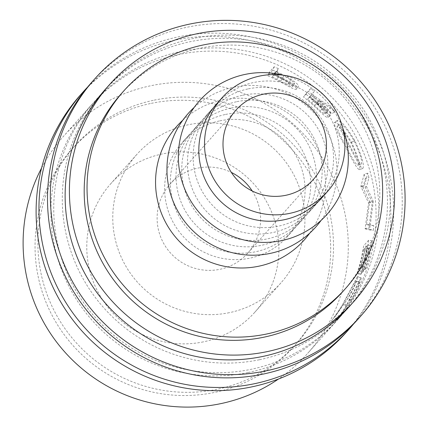 <?xml version="1.0" encoding="UTF-8"?>
<svg xmlns="http://www.w3.org/2000/svg" width="428" height="428" viewBox="0 0 428 428"><rect width="100%" height="100%" fill="white"/><g stroke="black" fill="none" stroke-linecap="round" stroke-linejoin="round"><path stroke-width="0.32" stroke-dasharray="2.14 1.6" d="M87.596 87.093A178.198 176.336 -138.3 0 1 178.508 36.835A178.198 176.336 -138.3 0 1 367.55 119.294A178.198 176.336 -138.3 0 1 353.608 323.921M80.384 95.016A178.198 176.336 -138.3 0 1 175.657 40.034A178.198 176.336 -138.3 0 1 366.368 125.281A178.198 176.336 -138.3 0 1 346.573 332M91.779 82.219A178.198 176.336 -138.3 0 1 187.052 27.237A178.198 176.336 -138.3 0 1 377.764 112.484A178.198 176.336 -138.3 0 1 357.969 319.202M203.343 341.87A96.525 95.514 -138.3 0 1 100.045 295.695A96.525 95.514 -138.3 0 1 110.761 183.724A96.525 95.514 -138.3 0 1 162.367 153.941A96.525 95.514 -138.3 0 1 265.67 200.117A96.525 95.514 -138.3 0 1 254.949 312.092A96.525 95.514 -138.3 0 1 203.343 341.87M229.338 312.67A96.525 95.514 -138.3 0 1 126.035 266.5A96.525 95.514 -138.3 0 1 136.757 154.524A96.525 95.514 -138.3 0 1 188.363 124.746A96.525 95.514 -138.3 0 1 291.666 170.916A96.525 95.514 -138.3 0 1 280.945 282.892A96.525 95.514 -138.3 0 1 229.338 312.67M252.231 191A51.975 51.43 -138.3 0 1 247.673 253.269A51.975 51.43 -138.3 0 1 219.885 269.303A51.975 51.43 -138.3 0 1 164.261 244.441A51.975 51.43 -138.3 0 1 170.034 184.147A51.975 51.43 -138.3 0 1 197.822 168.113A51.975 51.43 -138.3 0 1 231.35 172.414M216.349 104.207A70.534 69.801 -138.3 0 1 254.061 82.444A70.534 69.801 -138.3 0 1 329.549 116.186A70.534 69.801 -138.3 0 1 321.717 198.014M283.245 75.194A85.386 84.493 -138.3 0 1 342.796 128.213M248.363 88.847A70.534 69.801 -138.3 0 1 323.852 122.59A70.534 69.801 -138.3 0 1 316.019 204.413A70.534 69.801 -138.3 0 1 278.307 226.177A70.534 69.801 -138.3 0 1 202.819 192.434A70.534 69.801 -138.3 0 1 210.651 110.606A70.534 69.801 -138.3 0 1 248.363 88.847M242.665 95.246A70.534 69.801 -138.3 0 1 318.154 128.989A70.534 69.801 -138.3 0 1 310.321 210.817A70.534 69.801 -138.3 0 1 272.609 232.575A70.534 69.801 -138.3 0 1 197.121 198.833A70.534 69.801 -138.3 0 1 204.953 117.005A70.534 69.801 -138.3 0 1 242.665 95.246M194.189 107.428A85.386 84.493 -138.3 0 1 233.816 87.189A85.386 84.493 -138.3 0 1 322.915 124.35A85.386 84.493 -138.3 0 1 321.086 220.393M236.968 101.645A70.534 69.801 -138.3 0 1 312.456 135.387A70.534 69.801 -138.3 0 1 304.624 217.215A70.534 69.801 -138.3 0 1 266.911 238.974A70.534 69.801 -138.3 0 1 191.423 205.231A70.534 69.801 -138.3 0 1 199.255 123.408A70.534 69.801 -138.3 0 1 236.968 101.645M231.27 108.043A70.534 69.801 -138.3 0 1 306.758 141.786A70.534 69.801 -138.3 0 1 298.926 223.614A70.534 69.801 -138.3 0 1 261.214 245.378A70.534 69.801 -138.3 0 1 185.725 211.635A70.534 69.801 -138.3 0 1 193.558 129.807A70.534 69.801 -138.3 0 1 231.27 108.043M182.799 120.225A85.386 84.493 -138.3 0 1 222.421 99.986A85.386 84.493 -138.3 0 1 311.52 137.153A85.386 84.493 -138.3 0 1 309.69 233.196M225.572 114.442A70.534 69.801 -138.3 0 1 301.061 148.184A70.534 69.801 -138.3 0 1 293.228 230.013A70.534 69.801 -138.3 0 1 255.516 251.776A70.534 69.801 -138.3 0 1 180.028 218.034A70.534 69.801 -138.3 0 1 187.86 136.206A70.534 69.801 -138.3 0 1 225.572 114.442M219.874 120.846A70.534 69.801 -138.3 0 1 295.363 154.588A70.534 69.801 -138.3 0 1 287.53 236.411A70.534 69.801 -138.3 0 1 249.818 258.175A70.534 69.801 -138.3 0 1 174.33 224.433A70.534 69.801 -138.3 0 1 182.162 142.604A70.534 69.801 -138.3 0 1 219.874 120.846M121.087 93.967A148.5 146.948 -138.3 0 1 200.481 48.15A148.5 146.948 -138.3 0 1 359.402 119.187A148.5 146.948 -138.3 0 1 342.908 291.452M154.187 100.147A148.5 146.948 -138.3 0 1 313.109 171.184A148.5 146.948 -138.3 0 1 296.615 343.454A148.5 146.948 -138.3 0 1 217.226 389.266A148.5 146.948 -138.3 0 1 58.299 318.229A148.5 146.948 -138.3 0 1 74.793 145.964A148.5 146.948 -138.3 0 1 154.187 100.147M151.335 103.346A148.5 146.948 -138.3 0 1 310.263 174.383A148.5 146.948 -138.3 0 1 293.769 346.653A148.5 146.948 -138.3 0 1 214.375 392.465A148.5 146.948 -138.3 0 1 55.453 321.428A148.5 146.948 -138.3 0 1 71.941 149.163A148.5 146.948 -138.3 0 1 151.335 103.346M105.721 88.89A163.352 161.64 -138.3 0 1 193.055 38.493A163.352 161.64 -138.3 0 1 367.871 116.635A163.352 161.64 -138.3 0 1 349.73 306.127M259.545 359.723A163.352 161.64 41.7 0 0 346.878 309.326A163.352 161.64 41.7 0 0 365.02 119.835A163.352 161.64 41.7 0 0 190.203 41.693A163.352 161.64 41.7 0 0 102.87 92.09A163.352 161.64 41.7 0 0 84.728 281.587A163.352 161.64 41.7 0 0 259.545 359.723M181.659 51.29A163.352 161.64 -138.3 0 1 356.476 129.433A163.352 161.64 -138.3 0 1 338.334 318.93A163.352 161.64 -138.3 0 1 251.001 369.327A163.352 161.64 -138.3 0 1 76.184 291.184A163.352 161.64 -138.3 0 1 94.326 101.693A163.352 161.64 -138.3 0 1 181.659 51.29M278.425 68.683A163.352 161.64 -138.3 0 0 274.166 66.784L269.18 72.386A163.352 161.64 -138.3 0 1 278.414 76.687L288.852 82.304C294.523 85.498 297.738 86.809 298.498 86.242L296.433 89.286C296.989 88.361 294.56 86.076 289.157 82.417L277.874 76.173A159.639 157.969 -138.3 0 0 274.599 74.611L276.9 72.027L278.425 68.683L276.124 71.267A163.352 161.64 -138.3 0 1 279.473 72.867L277.874 76.173M274.166 66.784L272.738 70.176L267.757 75.777A159.639 157.969 -138.3 0 1 276.777 79.977L286.979 85.466C292.522 88.58 295.678 89.853 296.433 89.286L298.498 86.242C299.049 85.316 296.556 82.989 291.024 79.25L279.473 72.867M334.75 111.462A163.352 161.64 -138.3 0 0 330.935 107.134L314.971 96.396A163.352 161.64 -138.3 0 0 312.082 93.946L314.382 91.362A163.352 161.64 -138.3 0 0 310.749 88.436L305.763 94.037A163.352 161.64 -138.3 0 1 313.751 100.698L322.332 108.755C327.088 113.425 329.865 115.523 330.667 115.057C330.78 112.676 326.981 107.744 319.261 100.254L334.75 111.462L331.946 113.837L316.752 102.945C324.301 110.258 328.009 115.095 327.869 117.443C327.072 117.919 324.349 115.876 319.695 111.312L311.306 103.442A159.639 157.969 -138.3 0 0 303.505 96.937L308.492 91.335A159.639 157.969 -138.3 0 1 312.039 94.192L309.738 96.776A159.639 157.969 -138.3 0 1 312.563 99.173L328.217 109.611A159.639 157.969 -138.3 0 1 331.946 113.837M330.646 115.073L327.848 117.465L330.646 115.073M349.318 146.018C356.743 161.115 361.269 168.568 362.901 168.37C364.479 164.967 361.762 155.674 354.753 140.496C346.113 126.34 340.297 119.658 337.312 120.445C336.98 123.098 340.982 131.621 349.318 146.018L346.065 147.74C353.314 162.474 357.76 169.734 359.402 169.515C360.981 166.155 358.343 157.055 351.5 142.208C343.047 128.379 337.344 121.868 334.391 122.681C334.033 125.313 337.922 133.664 346.065 147.74M362.618 168.552L359.113 169.697L362.618 168.552M337.344 120.423L334.391 122.681L337.344 120.423M373.093 201.026A163.352 161.64 -138.3 0 1 373.195 202.07L370.322 224.732L373.74 225.647A163.352 161.64 -138.3 0 1 373.441 230.291L368.85 229.044A163.352 161.64 -138.3 0 0 368.872 228.37L372.248 202.519L364.651 186.046A163.352 161.64 -138.3 0 0 364.501 185.399L367.759 173.185A163.352 161.64 -138.3 0 1 368.968 177.706L366.512 186.56L373.093 201.026L369.418 201.363L362.907 187.32L366.512 186.56M361.055 274.086A163.352 161.64 -138.3 0 0 367.064 250.407L368.599 248.684A163.352 161.64 -138.3 0 1 362.591 272.363L363.105 271.791A163.352 161.64 -138.3 0 0 369.113 248.112L371.028 245.956A163.352 161.64 -138.3 0 1 365.02 269.635L365.533 269.062A163.352 161.64 -138.3 0 0 372.269 240.809L367.283 246.41A163.352 161.64 -138.3 0 1 360.547 274.658L361.055 274.086L357.551 272.877L357.043 273.455L360.547 274.658M334.332 323.129L337.13 319.62C339.597 316.41 342.812 311.563 346.766 305.078L359.333 282.202L355.684 280.912C356.781 280.864 354.1 286.797 347.643 298.701L334.6 317.255L348.141 298.15C352.324 290.965 355.176 285.139 356.701 280.672C357.845 277.258 358.054 275.953 357.321 276.755L342.93 303.987C338.152 311.718 334.322 317.325 331.449 320.797L334.182 317.357C336.585 314.238 339.72 309.508 343.582 303.168L355.684 280.912L359.097 282.362C360.189 282.346 357.428 288.435 350.821 300.617L337.489 319.593L351.318 300.065C355.598 292.715 358.525 286.744 360.098 282.159C361.28 278.649 361.51 277.301 360.777 278.109L346.108 305.902C341.218 313.815 337.296 319.555 334.332 323.129L331.449 320.797M361.093 277.9L360.777 278.109L357.321 276.755L357.648 276.547L361.093 277.9M248.154 372.526A163.352 161.64 41.7 0 0 335.482 322.129A163.352 161.64 41.7 0 0 353.624 132.632A163.352 161.64 41.7 0 0 178.808 54.495A163.352 161.64 41.7 0 0 91.48 104.892A163.352 161.64 41.7 0 0 73.332 294.384A163.352 161.64 41.7 0 0 248.154 372.526M41.58 168.027A163.352 161.64 -138.3 0 1 63.702 136.088A163.352 161.64 -138.3 0 1 151.036 85.691A163.352 161.64 -138.3 0 1 325.852 163.833A163.352 161.64 -138.3 0 1 307.711 353.325A163.352 161.64 -138.3 0 1 278.542 378.989M337.13 319.62L334.182 317.357M346.766 305.078L343.582 303.168M350.821 300.617L347.643 298.701M339.688 316.747L336.74 314.489M337.489 319.593L334.6 317.255M351.318 300.065L348.141 298.15M360.098 282.159L356.701 280.672M346.108 305.902L342.93 303.987M367.064 250.407L363.425 249.738A159.639 157.969 -138.3 0 1 357.551 272.877M363.425 249.738L364.956 248.015A159.639 157.969 -138.3 0 1 359.087 271.154L359.6 270.582L363.105 271.791M368.599 248.684L364.956 248.015M362.591 272.363L359.087 271.154M369.113 248.112L365.469 247.443A159.639 157.969 -138.3 0 1 359.6 270.582M365.469 247.443L367.385 245.287A159.639 157.969 -138.3 0 1 361.516 268.426L362.029 267.853L365.533 269.062M371.028 245.956L367.385 245.287M365.02 269.635L361.516 268.426M372.269 240.809L368.61 240.247A159.639 157.969 -138.3 0 1 362.029 267.853M368.61 240.247L363.623 245.843A159.639 157.969 -138.3 0 1 357.043 273.455M367.283 246.41L363.623 245.843M369.418 201.363A159.639 157.969 -138.3 0 1 369.514 202.385L373.195 202.07M373.74 225.647L370.049 225.428L366.63 224.625L370.322 224.732M366.63 224.625L369.514 202.385M370.049 225.428A159.639 157.969 -138.3 0 1 369.76 229.964L373.441 230.291M367.759 173.185L364.201 174.159L360.906 186.223A159.639 157.969 -138.3 0 1 361.055 186.854L368.567 202.845L365.18 228.215A159.639 157.969 -138.3 0 1 365.154 228.873L368.85 229.044M365.154 228.873L369.76 229.964M365.18 228.215L368.872 228.37M368.567 202.845L372.248 202.519M361.055 186.854L364.651 186.046M360.906 186.223L364.501 185.399M364.201 174.159A159.639 157.969 -138.3 0 1 365.389 178.572L368.968 177.706M362.907 187.32L365.389 178.572M354.753 140.496L351.5 142.208M337.12 126.33L340.105 124.179C342.496 123.697 347.183 129.272 354.154 140.908C360.109 153.427 362.505 161.121 361.355 163.983L357.888 165.229C356.401 165.251 352.667 159.296 346.685 147.36C340.046 135.687 336.857 128.678 337.12 126.33C339.49 125.821 344.08 131.252 350.901 142.62C356.717 154.861 359.044 162.399 357.888 165.229L361.355 163.983C359.862 163.972 356.059 157.862 349.938 145.648C343.144 133.707 339.864 126.549 340.105 124.179L337.12 126.33M350.901 142.62L354.154 140.908M346.685 147.36L349.938 145.648M322.332 108.755L319.695 111.312M319.261 100.254L316.752 102.945M330.935 107.134L328.217 109.611M314.971 96.396L312.563 99.173M312.082 93.946L309.738 96.776M314.382 91.362L312.039 94.192M310.749 88.436L308.492 91.335M305.763 94.037L303.505 96.937M316.222 103.48C321.669 108.573 324.547 112.088 324.852 114.03C323.268 113.564 319.887 110.729 314.714 105.507A159.639 157.969 -138.3 0 0 307.566 99.221L309.23 97.354L316.222 103.48L318.726 100.794C324.296 106.005 327.249 109.595 327.575 111.564L324.852 114.03M307.566 99.221L311.568 94.524L318.726 100.794M311.568 94.524L309.23 97.354M309.909 96.391A163.352 161.64 -138.3 0 1 317.223 102.822L314.714 105.507M327.575 111.564C325.97 111.071 322.519 108.161 317.223 102.822M288.852 82.304L286.979 85.466M291.024 79.25L289.157 82.417M276.124 71.267L274.599 74.611M272.738 70.176A159.639 157.969 -138.3 0 1 276.9 72.027M269.18 72.386L267.757 75.777M282.057 79.127C288.584 82.62 292.11 85.167 292.634 86.766C290.88 86.659 286.91 84.797 280.731 81.192A159.639 157.969 -138.3 0 0 272.427 77.056L274.086 75.189L282.057 79.127L283.764 75.874C290.441 79.453 294.057 82.048 294.608 83.669L292.634 86.766M272.427 77.056L273.952 73.707L275.611 71.84L283.764 75.874M275.611 71.84L274.086 75.189M273.952 73.707A163.352 161.64 -138.3 0 1 282.453 77.944L280.731 81.192M294.608 83.669C292.827 83.54 288.772 81.63 282.453 77.944M313.751 100.698L311.306 103.442M278.414 76.687L276.777 79.977M136.757 154.524L110.761 183.724M170.034 184.147L235.914 110.151M316.019 204.413L310.321 210.817M304.624 217.215L298.926 223.614M293.228 230.013L287.53 236.411M296.615 343.454L293.769 346.653M346.878 309.326L338.334 318.93M335.482 322.129L307.711 353.325M91.48 104.892L63.702 136.088M102.87 92.09L94.326 101.693M74.793 145.964L71.941 149.163M187.86 136.206L182.162 142.604M199.255 123.408L193.558 129.807M210.651 110.606L204.953 117.005M247.673 253.269L313.547 179.273M280.945 282.892L254.949 312.092"/><path stroke-width="0.64" d="M353.608 323.921A178.198 176.336 -138.3 0 1 349.425 328.8A178.198 176.336 -138.3 0 1 254.152 383.782A178.198 176.336 -138.3 0 1 63.446 298.535A178.198 176.336 -138.3 0 1 83.235 91.817A178.198 176.336 -138.3 0 1 87.596 87.093M349.425 328.8L346.573 332A178.198 176.336 -138.3 0 1 251.306 386.982A178.198 176.336 -138.3 0 1 60.594 301.735A178.198 176.336 -138.3 0 1 80.384 95.016L83.235 91.817M189.904 24.038A178.198 176.336 -138.3 0 1 380.61 109.284A178.198 176.336 -138.3 0 1 360.82 316.003A178.198 176.336 -138.3 0 1 265.547 370.98A178.198 176.336 -138.3 0 1 74.841 285.738A178.198 176.336 -138.3 0 1 94.631 79.014A178.198 176.336 -138.3 0 1 189.904 24.038M360.82 316.003L357.969 319.202A178.198 176.336 -138.3 0 1 262.701 374.179A178.198 176.336 -138.3 0 1 71.99 288.937A178.198 176.336 -138.3 0 1 91.779 82.219L94.631 79.014M285.76 195.307A51.975 51.43 -138.3 0 1 230.141 170.446A51.975 51.43 -138.3 0 1 235.914 110.151A51.975 51.43 -138.3 0 1 263.696 94.117A51.975 51.43 -138.3 0 1 319.32 118.979A51.975 51.43 -138.3 0 1 313.547 179.273A51.975 51.43 -138.3 0 1 285.76 195.307M259.759 76.045A70.534 69.801 -138.3 0 1 335.247 109.787A70.534 69.801 -138.3 0 1 327.415 191.616A70.534 69.801 -138.3 0 1 289.703 213.379A70.534 69.801 -138.3 0 1 214.214 179.637A70.534 69.801 -138.3 0 1 222.046 97.809A70.534 69.801 -138.3 0 1 259.759 76.045M327.415 191.616L321.717 198.014A70.534 69.801 -138.3 0 1 284.005 219.778A70.534 69.801 -138.3 0 1 208.516 186.036A70.534 69.801 -138.3 0 1 216.349 104.207L222.046 97.809M342.796 128.213A85.386 84.493 -138.3 0 1 281.458 240.632A85.386 84.493 -138.3 0 1 180.295 174.747A85.386 84.493 -138.3 0 1 245.212 74.386A85.386 84.493 -138.3 0 1 283.245 75.194M321.086 220.393A85.386 84.493 -138.3 0 1 270.063 253.435A85.386 84.493 -138.3 0 1 176.587 208.794A85.386 84.493 -138.3 0 1 194.189 107.428M309.69 233.196A85.386 84.493 -138.3 0 1 258.667 266.232A85.386 84.493 -138.3 0 1 165.192 221.592A85.386 84.493 -138.3 0 1 182.799 120.225M203.327 44.951A148.5 146.948 -138.3 0 1 362.254 115.988A148.5 146.948 -138.3 0 1 345.76 288.253A148.5 146.948 -138.3 0 1 266.366 334.07A148.5 146.948 -138.3 0 1 107.444 263.033A148.5 146.948 -138.3 0 1 123.933 90.768A148.5 146.948 -138.3 0 1 203.327 44.951M345.76 288.253L342.908 291.452A148.5 146.948 -138.3 0 1 263.52 337.269A148.5 146.948 -138.3 0 1 104.593 266.232A148.5 146.948 -138.3 0 1 121.087 93.967L123.933 90.768M197.329 33.694A163.352 161.64 -138.3 0 1 372.146 111.836A163.352 161.64 -138.3 0 1 354.004 301.328A163.352 161.64 -138.3 0 1 266.671 351.725A163.352 161.64 -138.3 0 1 91.854 273.583A163.352 161.64 -138.3 0 1 109.996 84.091A163.352 161.64 -138.3 0 1 197.329 33.694M354.004 301.328L349.73 306.127A163.352 161.64 -138.3 0 1 262.396 356.524A163.352 161.64 -138.3 0 1 87.579 278.382A163.352 161.64 -138.3 0 1 105.721 88.89L109.996 84.091M278.542 378.989A163.352 161.64 -138.3 0 1 220.377 403.722A163.352 161.64 -138.3 0 1 56.48 341.919A163.352 161.64 -138.3 0 1 41.58 168.027M231.35 172.414A51.975 51.43 -138.3 0 1 252.231 191"/></g></svg>
